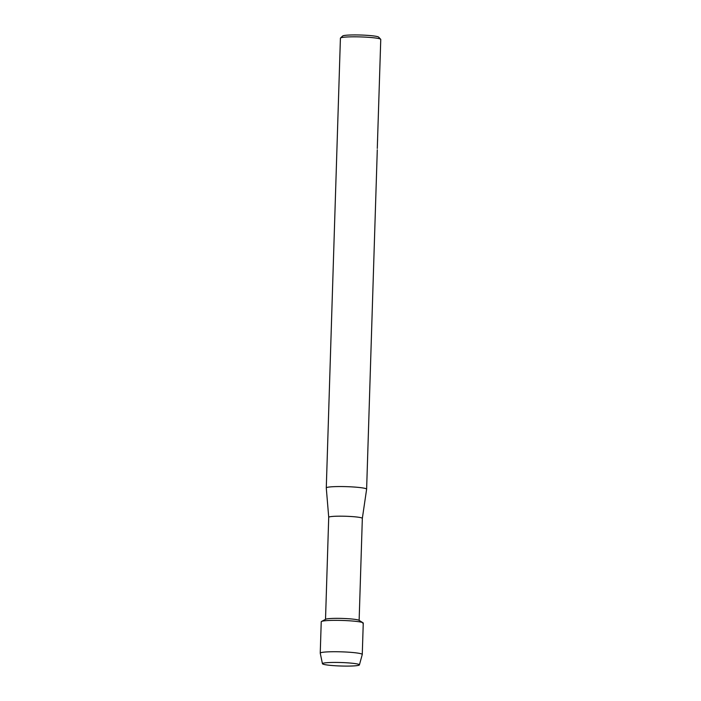 <?xml version="1.0" encoding="UTF-8"?>
<svg xmlns="http://www.w3.org/2000/svg" width="701" height="701" viewBox="0 0 701 701"><rect width="100%" height="100%" fill="white"/><g stroke="black" fill="none" stroke-linecap="round" stroke-linejoin="round"><path stroke-width="1.05" d="M359.078 665.161A18.498 1.744 -178.2 0 0 359.008 664.46A18.498 1.744 -178.2 0 0 340.984 662.524A18.498 1.744 -178.2 0 0 322.872 663.33A18.498 1.744 -178.2 0 0 322.784 663.365A18.498 1.744 -178.2 0 0 337.374 665.862A18.498 1.744 -178.2 0 0 359.078 665.161A18.498 1.744 -178.2 0 0 359.411 664.881A18.498 1.744 -178.2 0 0 359.008 664.46A18.498 1.744 -178.2 0 0 340.984 662.524A18.498 1.744 -178.2 0 0 322.872 663.33A18.498 1.744 -178.2 0 0 322.784 663.365A18.498 1.744 -178.2 0 0 322.442 663.724A18.498 1.744 -178.2 0 0 339.328 665.95A18.498 1.744 -178.2 0 0 359.078 665.161M362.864 623.452A21.021 1.98 -178.2 0 0 362.978 622.76L358.912 620.271A16.815 1.586 -178.2 0 0 342.587 618.44A16.815 1.586 -178.2 0 0 325.825 619.193A16.815 1.586 -178.2 0 0 325.746 619.237A16.815 1.586 -178.2 0 0 325.676 619.272M362.978 622.76A21.021 1.98 -178.2 0 0 342.579 620.464A21.021 1.98 -178.2 0 0 321.619 621.41A21.021 1.98 -178.2 0 0 321.522 621.454L325.746 619.237M326.28 487.922A20.18 1.901 -178.2 0 1 326.657 487.572A20.18 1.901 -178.2 0 1 348.423 486.722A20.18 1.901 -178.2 0 1 366.623 489.184A20.18 1.901 -178.2 0 1 366.623 489.21L362.338 518.372A16.815 1.586 -178.2 0 0 362.338 518.363A16.815 1.586 -178.2 0 0 347.179 516.313A16.815 1.586 -178.2 0 0 329.032 517.023A16.815 1.586 -178.2 0 0 328.716 517.312A16.815 1.586 -178.2 0 0 328.725 517.329L326.28 487.94A20.18 1.901 -178.2 0 0 326.28 487.94L340.414 38.178A20.18 1.901 -178.2 0 1 340.511 38.003A20.18 1.901 -178.2 0 1 340.791 37.828A20.18 1.901 -178.2 0 1 361.611 36.951A20.18 1.901 -178.2 0 1 380.669 39.265A20.18 1.901 -178.2 0 1 380.757 39.449L377.287 148.41M377.602 139.578L377.471 142.531M380.669 39.265L378.645 37.127A18.077 1.7 -178.2 0 0 361.567 35.05A18.077 1.7 -178.2 0 0 342.912 35.839A18.077 1.7 -178.2 0 0 342.666 35.996L340.511 38.003M359.411 664.881L362.259 654.515A21.021 1.98 -178.2 0 0 362.268 654.462A21.021 1.98 -178.2 0 0 343.315 651.904A21.021 1.98 -178.2 0 0 320.637 652.78A21.021 1.98 -178.2 0 0 320.243 653.148A21.021 1.98 -178.2 0 0 320.252 653.192L322.442 663.724M362.268 654.462L363.258 623.093A21.021 1.98 -178.2 0 0 344.296 620.525A21.021 1.98 -178.2 0 0 321.619 621.41A21.021 1.98 -178.2 0 0 321.233 621.769L320.243 653.148M359.131 620.411L362.338 518.363M366.623 489.184L377.287 149.812M377.287 148.454L377.541 140.445M325.518 619.351L328.716 517.312"/></g></svg>
